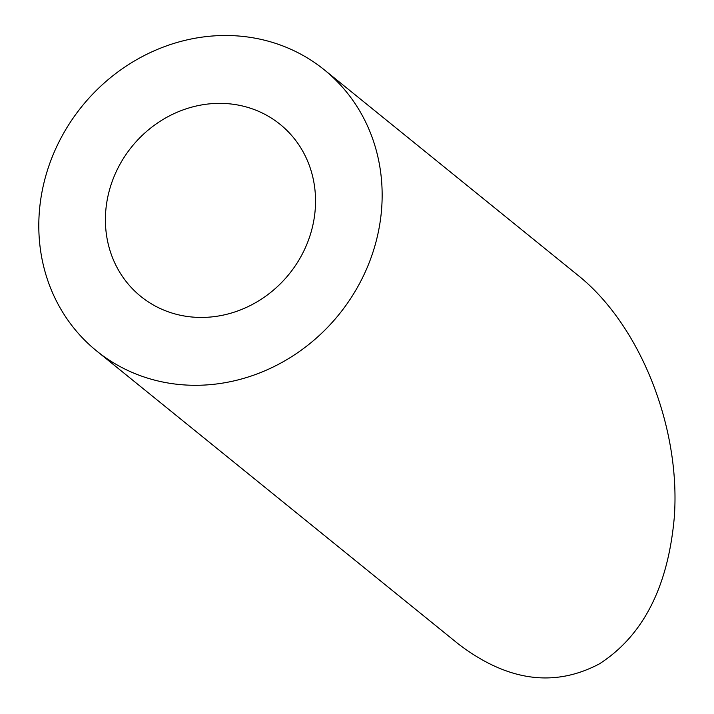 <?xml version="1.0" encoding="UTF-8"?>
<svg xmlns="http://www.w3.org/2000/svg" width="714" height="714" viewBox="0 0 714 714"><rect width="100%" height="100%" fill="white"/><g stroke="black" fill="none" stroke-linecap="round" stroke-linejoin="round"><path stroke-width="1.07" d="M306.127 245.991A110.697 101.21 -51 0 0 280.147 124.379A110.697 101.21 -51 0 0 131.831 146.691A110.697 101.21 -51 0 0 140.792 296.417A110.697 101.21 -51 0 0 306.127 245.991M366.773 268.553A180.883 165.371 -51 0 0 324.326 69.847A180.883 165.371 -51 0 0 81.976 106.306A180.883 165.371 -51 0 0 96.622 350.949A180.883 165.371 -51 0 0 366.773 268.553M324.326 69.847L577.394 274.845C639.887 324.299 681.085 427.561 674.266 517.641C668.018 586.979 643.091 635.71 599.492 663.815C554.242 687.796 507.261 681.227 458.54 644.117L96.622 350.949"/></g></svg>
